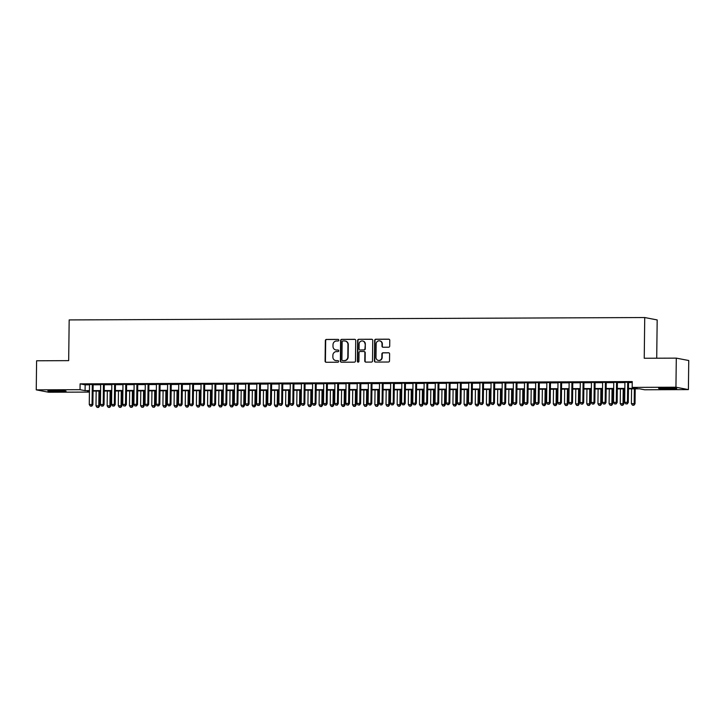 <?xml version="1.0" encoding="UTF-8"?>
<svg xmlns="http://www.w3.org/2000/svg" width="725" height="725" viewBox="0 0 725 725"><rect width="100%" height="100%" fill="white"/><g stroke="black" fill="none" stroke-linecap="round" stroke-linejoin="round"><path stroke-width="1.09" d="M338.847 340.179A0.797 0.761 -79.2 0 0 338.086 339.391L326.449 339.436A1.142 1.097 -79.2 0 0 325.344 340.578L325.09 361.132A1.142 1.097 -79.2 0 0 326.178 362.273L337.805 362.228A0.797 0.761 -79.2 0 0 337.968 360.642A0.797 0.761 -79.2 0 0 337.823 360.624L336.318 360.633A3.661 3.498 -79.2 0 1 332.866 356.99L332.884 355.277A3.661 3.498 -79.2 0 1 336.427 351.607L337.941 351.607A0.797 0.761 -79.2 0 0 338.095 350.021A0.797 0.761 -79.2 0 0 337.959 350.003L336.454 350.012A3.661 3.498 -79.2 0 1 332.993 346.369L333.011 344.656A3.661 3.498 -79.2 0 1 336.563 340.995L338.067 340.986A0.797 0.761 -79.2 0 0 338.847 340.179M670.29 388.972A9.09 0.489 0.7 0 1 658.581 388.355A9.09 0.489 0.7 0 1 665.043 387.966A9.09 0.489 0.7 0 1 676.76 388.582A9.09 0.489 0.7 0 1 670.29 388.972M59.604 391.5A9.09 0.489 0.7 0 1 47.886 390.884A9.09 0.489 0.7 0 1 54.348 390.494A9.09 0.489 0.7 0 1 66.066 391.101A9.09 0.489 0.7 0 1 59.604 391.5M388.6 347.23A1.142 1.097 -79.2 0 0 389.706 346.079L389.778 340.315A1.142 1.097 -79.2 0 0 388.7 339.173L375.777 339.228A1.142 1.097 -79.2 0 0 374.671 340.378L374.417 360.932A1.142 1.097 -79.2 0 0 375.496 362.065L388.419 362.02A1.142 1.097 -79.2 0 0 389.524 360.869L389.615 353.9A1.142 1.097 -79.2 0 0 388.528 352.767L382.999 352.785A1.142 1.097 -79.2 0 0 381.894 353.936L381.848 357.389A3.063 2.927 -79.2 0 1 378.35 360.407A3.063 2.927 -79.2 0 1 375.994 357.416L376.157 343.886A3.063 2.927 -79.2 0 1 379.664 340.868A3.063 2.927 -79.2 0 1 382.012 343.858L381.984 346.115A1.142 1.097 -79.2 0 0 383.072 347.248L388.6 347.23M89.42 392.08L48.702 392.243L36.25 389.86L36.603 360.778L68.676 360.642L69.174 319.924L644.733 317.541L644.235 358.259L676.298 358.132L675.945 387.213L688.397 389.597L644.616 389.778L639.568 388.817L628.466 388.863M36.25 389.86L80.031 389.678L85.079 390.648L89.438 390.63M628.466 388.401L637.212 388.364L632.164 387.395L632.236 381.577L80.103 383.86L80.031 389.678M632.164 387.395L675.945 387.213M355.73 340.451A1.142 1.097 -79.2 0 0 354.643 339.318L341.729 339.373A1.142 1.097 -79.2 0 0 340.614 340.514L340.369 361.068A1.142 1.097 -79.2 0 0 341.448 362.21L354.371 362.156A1.142 1.097 -79.2 0 0 355.477 361.014L355.73 340.451M358.748 339.3L371.671 339.246A1.142 1.097 -79.2 0 1 372.75 340.388L372.505 360.941A1.142 1.097 -79.2 0 1 371.39 362.083L365.862 362.11A1.142 1.097 -79.2 0 1 364.784 360.968L364.883 352.631A1.142 1.097 -79.2 0 0 363.805 351.498L360.135 351.516A1.142 1.097 -79.2 0 0 359.029 352.658L358.92 361.34A0.797 0.761 -79.2 0 1 358.005 362.128A0.797 0.761 -79.2 0 1 357.389 361.34L357.642 340.451A1.142 1.097 -79.2 0 1 358.748 339.3L372.007 339.309A1.142 1.097 -79.2 0 0 372.007 339.309L371.671 339.246M93.144 384.449L89.51 384.468M104.3 384.404L100.666 384.422M115.447 384.359L111.822 384.377M126.603 384.313L122.969 384.332M137.759 384.268L134.125 384.277M148.915 384.223L145.281 384.232M160.071 384.178L156.437 384.187M171.218 384.132L167.593 384.141M182.374 384.078L178.74 384.096M193.53 384.032L189.896 384.051M204.686 383.987L201.052 384.005M215.842 383.942L212.208 383.96M226.988 383.897L223.363 383.915M238.144 383.851L234.519 383.869M249.3 383.806L245.666 383.824M260.456 383.761L256.822 383.77M271.612 383.715L267.978 383.724M282.768 383.67L279.134 383.679M293.915 383.625L290.29 383.634M305.071 383.57L301.437 383.588M316.227 383.525L312.593 383.543M327.383 383.48L323.749 383.498M338.539 383.434L334.905 383.452M349.686 383.389L346.061 383.407M360.842 383.344L357.208 383.362M371.998 383.298L368.363 383.317M383.153 383.253L379.519 383.262M394.309 383.208L390.675 383.217M405.456 383.163L401.831 383.172M416.612 383.117L412.987 383.126M427.768 383.063L424.134 383.081M438.924 383.017L435.29 383.036M450.08 382.972L446.446 382.99M461.227 382.927L457.602 382.945M472.383 382.882L468.758 382.9M483.539 382.836L479.905 382.854M494.695 382.791L491.061 382.809M505.851 382.746L502.217 382.755M517.007 382.7L513.373 382.709M528.153 382.655L524.528 382.664M539.309 382.61L535.675 382.619M550.465 382.555L546.831 382.573M561.621 382.51L557.987 382.528M572.777 382.465L569.143 382.483M583.924 382.419L580.299 382.438M595.08 382.374L591.446 382.392M606.236 382.329L602.602 382.347M617.392 382.283L613.758 382.302M80.103 383.86L85.151 384.83L89.51 384.812M93.135 384.794L100.657 384.767M104.291 384.748L111.813 384.721M115.447 384.703L122.969 384.676M126.603 384.658L134.125 384.631M137.759 384.612L145.281 384.585M148.906 384.567L156.428 384.531M160.062 384.522L167.584 384.486M171.218 384.477L178.74 384.44M182.374 384.431L189.896 384.395M193.53 384.386L201.052 384.35M204.677 384.332L212.198 384.304M215.833 384.286L223.354 384.259M226.988 384.241L234.51 384.214M238.144 384.196L245.666 384.168M249.3 384.15L256.822 384.123M260.447 384.105L267.978 384.078M271.603 384.06L279.125 384.023M282.759 384.014L290.281 383.978M293.915 383.969L301.437 383.933M305.071 383.924L312.593 383.888M316.218 383.869L323.749 383.842M327.374 383.824L334.896 383.797M338.53 383.779L346.052 383.752M349.686 383.733L357.208 383.706M360.842 383.688L368.363 383.661M371.998 383.643L379.519 383.616M383.144 383.597L390.666 383.57M394.3 383.552L401.822 383.516M405.456 383.507L412.978 383.471M416.612 383.462L424.134 383.425M427.768 383.416L435.29 383.38M438.915 383.362L446.437 383.335M450.071 383.317L457.593 383.289M461.227 383.271L468.749 383.244M472.383 383.226L479.905 383.199M483.539 383.181L491.061 383.153M494.686 383.135L502.217 383.108M505.842 383.09L513.363 383.054M516.998 383.045L524.519 383.008M528.153 382.999L535.675 382.963M539.309 382.954L546.831 382.918M550.465 382.909L557.987 382.873M561.612 382.854L569.134 382.827M572.768 382.809L580.29 382.782M583.924 382.764L591.446 382.737M595.08 382.718L602.602 382.691M606.236 382.673L613.758 382.646M617.383 382.628L624.905 382.601M628.539 382.583L632.227 382.564M628.548 382.238L624.914 382.247M656.714 358.213L657.176 319.933L644.733 317.541M676.298 358.132L688.75 360.515L688.397 389.597M89.429 391.092L87.435 391.101L89.429 391.482M624.832 388.872L617.31 388.908M613.676 388.917L606.154 388.953M602.52 388.962L594.998 388.999M591.373 389.017L583.842 389.044M580.217 389.062L572.696 389.089M569.062 389.108L561.54 389.135M557.906 389.153L550.384 389.18M546.75 389.198L539.228 389.225M535.594 389.243L528.072 389.271M524.447 389.289L516.925 389.325M513.291 389.334L505.769 389.37M502.135 389.379L494.613 389.416M490.979 389.425L483.457 389.461M479.823 389.47L472.301 389.506M468.676 389.524L461.154 389.552M457.52 389.57L449.998 389.597M446.364 389.615L438.843 389.642M435.208 389.66L427.687 389.688M424.053 389.706L416.531 389.733M412.906 389.751L405.384 389.778M401.75 389.796L394.228 389.833M390.594 389.842L383.072 389.878M379.438 389.887L371.916 389.923M368.282 389.932L360.76 389.968M357.135 389.978L349.604 390.014M345.979 390.032L338.457 390.059M334.823 390.077L327.301 390.104M323.667 390.123L316.145 390.15M312.511 390.168L304.989 390.195M301.355 390.213L293.833 390.24M290.208 390.258L282.687 390.286M279.053 390.304L271.531 390.34M267.897 390.349L260.375 390.385M256.741 390.394L249.219 390.431M245.585 390.44L238.063 390.476M234.438 390.494L226.916 390.521M223.282 390.539L215.76 390.567M212.126 390.585L204.604 390.612M200.97 390.63L193.448 390.657M189.814 390.675L182.292 390.702M178.667 390.721L171.136 390.748M167.511 390.766L159.989 390.793M156.355 390.811L148.833 390.847M145.199 390.857L137.677 390.893M134.043 390.902L126.522 390.938M122.897 390.947L115.366 390.983M111.741 391.002L104.219 391.029M100.585 391.047L93.063 391.074M93.063 390.612L100.594 390.585M104.219 390.567L111.741 390.539M115.375 390.521L122.897 390.494M126.531 390.476L134.052 390.44M137.687 390.431L145.208 390.394M148.833 390.385L156.364 390.349M159.989 390.34L167.511 390.304M171.145 390.295L178.667 390.258M182.301 390.24L189.823 390.213M193.457 390.195L200.979 390.168M204.613 390.15L212.135 390.123M215.76 390.104L223.282 390.077M226.916 390.059L234.438 390.032M238.072 390.014L245.594 389.987M249.228 389.968L256.75 389.932M260.384 389.923L267.906 389.887M271.531 389.878L279.053 389.842M282.687 389.833L290.208 389.796M293.843 389.787L301.364 389.751M304.998 389.733L312.52 389.706M316.154 389.688L323.676 389.66M327.301 389.642L334.832 389.615M338.457 389.597L345.979 389.57M349.613 389.552L357.135 389.524M360.769 389.506L368.291 389.479M371.925 389.461L379.447 389.425M383.081 389.416L390.603 389.379M394.228 389.37L401.75 389.334M405.384 389.325L412.906 389.289M416.54 389.28L424.062 389.243M427.696 389.225L435.218 389.198M438.852 389.18L446.373 389.153M449.998 389.135L457.52 389.108M461.154 389.089L468.676 389.062M472.31 389.044L479.832 389.017M483.466 388.999L490.988 388.972M494.622 388.953L502.144 388.917M505.769 388.908L513.291 388.872M516.925 388.863L524.447 388.827M528.081 388.817L535.603 388.781M539.237 388.772L546.759 388.736M550.393 388.718L557.915 388.691M561.54 388.673L569.071 388.645M572.696 388.627L580.217 388.6M583.852 388.582L591.373 388.555M595.007 388.537L602.529 388.509M606.163 388.491L613.685 388.464M617.319 388.446L624.841 388.41M85.151 384.83L85.079 390.648M335.974 349.985A3.661 3.498 -79.2 0 0 336.79 350.075L336.454 350.012M338.258 350.066L336.79 350.075M335.847 360.597A3.661 3.498 -79.2 0 0 336.654 360.697L336.318 360.633M337.823 360.624L336.654 360.697M338.394 339.454L326.794 339.499A1.142 1.097 -79.2 0 0 325.679 340.641L325.425 361.204A1.142 1.097 -79.2 0 0 326.141 362.273M355.014 339.382A1.142 1.097 -79.2 0 0 354.978 339.382L342.064 339.436A1.142 1.097 -79.2 0 0 340.958 340.578L340.705 361.141A1.142 1.097 -79.2 0 0 341.421 362.21M342.907 340.968A0.797 0.761 -79.2 0 0 342.137 341.765L341.919 359.808A0.797 0.761 -79.2 0 0 342.671 360.606L344.257 360.597A3.661 3.498 -79.2 0 0 347.81 356.927L347.955 344.602A3.661 3.498 -79.2 0 0 344.502 340.958L342.907 340.968M345.308 341.058A3.661 3.498 -79.2 0 1 348.29 344.665L348.145 356.999A3.661 3.498 -79.2 0 1 344.593 360.66L343.007 360.669M364.167 351.562A1.142 1.097 -79.2 0 1 365.219 352.703L365.119 361.032A1.142 1.097 -79.2 0 0 365.835 362.11M359.093 339.363A1.142 1.097 -79.2 0 0 357.978 340.514L357.724 361.413A0.797 0.761 -79.2 0 0 358.177 362.138M364.992 343.985A3.063 2.927 -79.2 0 0 362.636 340.995A3.063 2.927 -79.2 0 0 359.129 344.013L359.074 348.779A1.142 1.097 -79.2 0 0 360.488 349.976L363.823 349.903A1.142 1.097 -79.2 0 0 364.929 348.752L365.327 344.049A3.063 2.927 -79.2 0 0 362.799 341.031M365.327 344.049L365.264 348.816A1.142 1.097 -79.2 0 1 364.158 349.967L360.488 349.976M379.827 340.904A3.063 2.927 -79.2 0 1 382.356 343.922L382.329 346.178A1.142 1.097 -79.2 0 0 383.036 347.248M378.513 360.434A3.063 2.927 -79.2 0 0 382.184 357.452L381.848 357.389M388.899 352.83A1.142 1.097 -79.2 0 0 388.863 352.83L383.335 352.858A1.142 1.097 -79.2 0 0 382.229 353.999L382.184 357.452M388.7 339.173L389.035 339.246A1.142 1.097 -79.2 0 0 389.035 339.246L376.112 339.291A1.142 1.097 -79.2 0 0 375.006 340.442L374.752 360.996A1.142 1.097 -79.2 0 0 375.468 362.065M96.171 391.065L95.999 405.837L99.624 405.982L99.805 391.047M98.183 407.387L97.068 407.387L98.518 407.45L98.781 405.819L98.963 391.047M97.068 407.387L95.999 405.837M99.624 405.982L98.518 407.45M92.302 384.286L92.057 404.532L89.266 404.541L89.51 384.304M93.144 384.286L92.891 404.695L92.057 404.532L91.45 406.1L90.335 406.1L91.45 406.1M91.785 406.163L92.891 404.695M89.266 404.541L90.335 406.1M54.148 390.494A9.026 0.489 -179.3 0 0 59.595 390.567A9.026 0.489 -179.3 0 0 59.812 390.558M664.843 387.966A9.026 0.489 -179.3 0 0 670.507 388.038M107.327 391.02L107.146 405.782L110.78 405.937L110.961 391.002M109.339 407.341L108.215 407.341L109.674 407.405L109.937 405.773L110.118 391.002M108.215 407.341L107.146 405.782M110.78 405.937L109.674 407.405M118.483 390.965L118.302 405.737L121.936 405.891L122.117 390.956M120.486 407.296L119.371 407.296L120.821 407.359L121.093 405.728L121.274 390.956M119.371 407.296L118.302 405.737M121.936 405.891L120.821 407.359M129.639 390.92L129.458 405.692L133.083 405.846L133.273 390.911M131.642 407.251L130.527 407.251L131.977 407.314L132.249 405.683L132.43 390.911M130.527 407.251L129.458 405.692M133.083 405.846L131.977 407.314M140.795 390.875L140.614 405.647L144.239 405.801L144.42 390.866M142.798 407.205L141.683 407.205L143.133 407.269L143.396 405.638L143.577 390.866M141.683 407.205L140.614 405.647M144.239 405.801L143.133 407.269M103.457 384.241L103.204 404.487L100.422 404.496L100.666 384.259M104.3 384.241L104.047 404.65L103.204 404.487L102.606 406.054L101.491 406.054L102.606 406.054M102.941 406.118L104.047 404.65M100.422 404.496L101.491 406.054M114.613 384.196L114.36 404.441L111.578 404.45L111.822 384.214M115.456 384.196L115.203 404.604L114.36 404.441L113.762 406L112.647 406.009L113.762 406M114.097 406.072L115.203 404.604M111.578 404.45L112.647 406.009M125.76 384.15L125.516 404.396L122.724 404.405L122.978 384.159M126.603 384.15L126.358 404.559L125.516 404.396L124.918 405.955L123.794 405.964L124.918 405.955M125.253 406.027L126.358 404.559M122.724 404.405L123.794 405.964M136.916 384.105L136.672 404.351L133.88 404.36L134.125 384.114M137.759 384.105L137.514 404.505L136.672 404.351L136.064 405.909L134.95 405.918L136.064 405.909M136.409 405.973L137.514 404.505M133.88 404.36L134.95 405.918M151.942 390.829L151.77 405.601L155.395 405.755L155.576 390.82M153.954 407.151L152.839 407.16L154.289 407.223L154.552 405.592L154.733 390.82M152.839 407.16L151.77 405.601M155.395 405.755L154.289 407.223M148.072 384.06L147.828 404.305L145.036 404.314L145.281 384.069M148.915 384.06L148.67 404.459L147.828 404.305L147.22 405.864L146.106 405.873L147.22 405.864M147.556 405.928L148.67 404.459M145.036 404.314L146.106 405.873M163.098 390.784L162.917 405.556L166.551 405.71L166.732 390.766M165.11 407.106L163.995 407.115L165.445 407.169L165.708 405.547L165.889 390.775M163.995 407.115L162.917 405.556M166.551 405.71L165.445 407.169M159.228 384.014L158.974 404.26L156.192 404.269L156.437 384.023M160.071 384.005L159.817 404.414L158.974 404.26L158.376 405.819L157.262 405.828L158.376 405.819M158.712 405.882L159.817 404.414M156.192 404.269L157.262 405.828M174.254 390.739L174.073 405.511L177.707 405.656L177.888 390.721M176.257 407.06L175.142 407.069L176.601 407.124L176.864 405.502L177.045 390.73M175.142 407.069L174.073 405.511M177.707 405.656L176.601 407.124M170.384 383.969L170.13 404.206L167.348 404.224L167.593 383.978M171.227 383.96L170.973 404.369L170.13 404.206L169.532 405.773L168.417 405.782L169.532 405.773M169.868 405.837L170.973 404.369M167.348 404.224L168.417 405.782M185.41 390.693L185.228 405.465L188.863 405.61L189.044 390.675M187.413 407.015L186.298 407.024L187.748 407.078L188.02 405.456L188.201 390.684M186.298 407.024L185.228 405.465M188.863 405.61L187.748 407.078M181.531 383.924L181.286 404.16L178.495 404.178L178.749 383.933M182.374 383.915L182.129 404.323L181.286 404.16L180.688 405.728L179.573 405.728L180.688 405.728M181.023 405.792L182.129 404.323M178.495 404.178L179.573 405.728M196.566 390.648L196.384 405.42L200.009 405.565L200.191 390.63M198.568 406.97L197.454 406.979L198.904 407.033L199.176 405.402L199.348 390.639M197.454 406.979L196.384 405.42M200.009 405.565L198.904 407.033M207.722 390.603L207.54 405.375L211.165 405.52L211.347 390.585M209.724 406.924L208.61 406.924L210.06 406.988L210.323 405.357L210.504 390.585M208.61 406.924L207.54 405.375M211.165 405.52L210.06 406.988M218.868 390.558L218.687 405.329L222.321 405.474L222.502 390.539M220.88 406.879L219.766 406.879L221.216 406.942L221.478 405.311L221.66 390.539M219.766 406.879L218.687 405.329M222.321 405.474L221.216 406.942M230.024 390.512L229.843 405.275L233.477 405.429L233.658 390.494M232.027 406.834L230.913 406.834L232.372 406.897L232.634 405.266L232.816 390.494M230.913 406.834L229.843 405.275M233.477 405.429L232.372 406.897M241.18 390.458L240.999 405.23L244.633 405.384L244.814 390.449M243.183 406.788L242.068 406.788L243.518 406.852L243.79 405.221L243.972 390.449M242.068 406.788L240.999 405.23M244.633 405.384L243.518 406.852M252.336 390.413L252.155 405.184L255.78 405.338L255.97 390.403M254.339 406.743L253.224 406.743L254.674 406.807L254.946 405.175L255.118 390.403M253.224 406.743L252.155 405.184M255.78 405.338L254.674 406.807M263.492 390.367L263.311 405.139L266.936 405.293L267.117 390.358M265.495 406.698L264.38 406.698L265.83 406.761L266.093 405.13L266.274 390.358M264.38 406.698L263.311 405.139M266.936 405.293L265.83 406.761M274.639 390.322L274.458 405.094L278.092 405.248L278.273 390.304M276.651 406.643L275.536 406.653L276.986 406.716L277.249 405.085L277.43 390.313M275.536 406.653L274.458 405.094M278.092 405.248L276.986 406.716M285.795 390.277L285.614 405.048L289.248 405.202L289.429 390.258M287.807 406.598L286.683 406.607L288.142 406.662L288.405 405.039L288.586 390.267M286.683 406.607L285.614 405.048M289.248 405.202L288.142 406.662M296.951 390.231L296.77 405.003L300.404 405.148L300.585 390.213M298.954 406.553L297.839 406.562L299.289 406.616L299.561 404.994L299.742 390.222M297.839 406.562L296.77 405.003M300.404 405.148L299.289 406.616M308.107 390.186L307.926 404.958L311.551 405.103L311.741 390.168M310.11 406.507L308.995 406.517L310.445 406.571L310.717 404.949L310.898 390.177M308.995 406.517L307.926 404.958M311.551 405.103L310.445 406.571M319.263 390.141L319.082 404.913L322.707 405.058L322.888 390.123M321.266 406.462L320.151 406.471L321.601 406.526L321.864 404.894L322.045 390.132M320.151 406.471L319.082 404.913M322.707 405.058L321.601 406.526M192.687 383.878L192.442 404.115L189.651 404.133L189.905 383.888M193.53 383.869L193.285 404.278L192.442 404.115L191.835 405.683L190.72 405.683L191.835 405.683M192.179 405.746L193.285 404.278M189.651 404.133L190.72 405.683M203.843 383.824L203.598 404.07L200.807 404.079L201.052 383.842M204.686 383.824L204.441 404.233L203.598 404.07L202.991 405.638L201.876 405.638L202.991 405.638M203.326 405.701L204.441 404.233M200.807 404.079L201.876 405.638M214.999 383.779L214.754 404.024L211.963 404.033L212.208 383.797M215.842 383.779L215.588 404.188L214.754 404.024L214.147 405.592L213.032 405.592L214.147 405.592M214.482 405.656L215.588 404.188M211.963 404.033L213.032 405.592M226.155 383.733L225.901 403.979L223.119 403.988L223.363 383.752M226.998 383.733L226.744 404.142L225.901 403.979L225.303 405.547L224.188 405.547L225.303 405.547M225.638 405.61L226.744 404.142M223.119 403.988L224.188 405.547M237.302 383.688L237.057 403.934L234.266 403.943L234.519 383.697M238.153 383.688L237.9 404.097L237.057 403.934L236.459 405.493L235.344 405.502L236.459 405.493M236.794 405.565L237.9 404.097M234.266 403.943L235.344 405.502M248.458 383.643L248.213 403.888L245.422 403.897L245.675 383.652M249.3 383.643L249.056 404.052L248.213 403.888L247.606 405.447L246.491 405.456L247.606 405.447M247.95 405.511L249.056 404.052M245.422 403.897L246.491 405.456M259.613 383.597L259.369 403.843L256.577 403.852L256.822 383.607M260.456 383.597L260.212 403.997L259.369 403.843L258.762 405.402L257.647 405.411L258.762 405.402M259.097 405.465L260.212 403.997M256.577 403.852L257.647 405.411M270.769 383.552L270.525 403.798L267.733 403.807L267.978 383.561M271.612 383.552L271.358 403.952L270.525 403.798L269.917 405.357L268.803 405.366L269.917 405.357M270.253 405.42L271.358 403.952M267.733 403.807L268.803 405.366M281.925 383.507L281.672 403.752L278.889 403.762L279.134 383.516M282.768 383.498L282.514 403.907L281.672 403.752L281.073 405.311L279.959 405.32L281.073 405.311M281.409 405.375L282.514 403.907M278.889 403.762L279.959 405.32M293.081 383.462L292.827 403.698L290.045 403.716L290.29 383.471M293.924 383.452L293.67 403.861L292.827 403.698L292.229 405.266L291.115 405.275L292.229 405.266M292.565 405.329L293.67 403.861M290.045 403.716L291.115 405.275M304.228 383.416L303.983 403.653L301.192 403.671L301.446 383.425M305.071 383.407L304.826 403.816L303.983 403.653L303.385 405.221L302.262 405.221L303.385 405.221M303.721 405.284L304.826 403.816M301.192 403.671L302.262 405.221M315.384 383.371L315.139 403.608L312.348 403.626L312.593 383.38M316.227 383.362L315.982 403.771L315.139 403.608L314.532 405.175L313.417 405.175L314.532 405.175M314.868 405.239L315.982 403.771M312.348 403.626L313.417 405.175M330.41 390.095L330.237 404.867L333.862 405.012L334.044 390.077M332.422 406.417L331.307 406.417L332.757 406.48L333.02 404.849L333.201 390.077M331.307 406.417L330.237 404.867M333.862 405.012L332.757 406.48M341.566 390.05L341.384 404.822L345.018 404.967L345.2 390.032M343.577 406.372L342.454 406.372L343.913 406.435L344.176 404.804L344.357 390.032M342.454 406.372L341.384 404.822M345.018 404.967L343.913 406.435M352.722 390.005L352.54 404.767L356.174 404.922L356.356 389.987M354.724 406.326L353.61 406.326L355.06 406.39L355.332 404.758L355.513 389.987M353.61 406.326L352.54 404.767M356.174 404.922L355.06 406.39M363.877 389.95L363.696 404.722L367.33 404.876L367.512 389.941M365.88 406.281L364.766 406.281L366.216 406.344L366.487 404.713L366.669 389.941M364.766 406.281L363.696 404.722M367.33 404.876L366.216 406.344M326.54 383.317L326.295 403.562L323.504 403.571L323.749 383.335M327.383 383.317L327.129 403.725L326.295 403.562L325.688 405.13L324.573 405.13L325.688 405.13M326.023 405.193L327.129 403.725M323.504 403.571L324.573 405.13M337.696 383.271L337.442 403.517L334.66 403.526L334.905 383.289M338.539 383.271L338.285 403.68L337.442 403.517L336.844 405.085L335.729 405.085L336.844 405.085M337.179 405.148L338.285 403.68M334.66 403.526L335.729 405.085M348.852 383.226L348.598 403.472L345.816 403.481L346.061 383.244M349.695 383.226L349.441 403.635L348.598 403.472L348 405.039L346.885 405.039L348 405.039M348.335 405.103L349.441 403.635M345.816 403.481L346.885 405.039M359.999 383.181L359.754 403.426L356.963 403.435L357.217 383.19M360.842 383.181L360.597 403.589L359.754 403.426L359.156 404.985L358.041 404.994L359.156 404.985M359.491 405.058L360.597 403.589M356.963 403.435L358.041 404.994M375.033 389.905L374.852 404.677L378.477 404.831L378.658 389.896M377.036 406.236L375.922 406.236L377.372 406.299L377.634 404.668L377.816 389.896M375.922 406.236L374.852 404.677M378.477 404.831L377.372 406.299M371.155 383.135L370.91 403.381L368.119 403.39L368.363 383.144M371.998 383.135L371.753 403.544L370.91 403.381L370.303 404.94L369.188 404.949L370.303 404.94M370.647 405.003L371.753 403.544M368.119 403.39L369.188 404.949M386.189 389.86L386.008 404.632L389.633 404.786L389.814 389.851M388.192 406.181L387.077 406.19L388.528 406.254L388.79 404.623L388.972 389.851M387.077 406.19L386.008 404.632M389.633 404.786L388.528 406.254M382.311 383.09L382.066 403.336L379.275 403.345L379.519 383.099M383.153 383.09L382.909 403.49L382.066 403.336L381.459 404.894L380.344 404.903L381.459 404.894M381.794 404.958L382.909 403.49M379.275 403.345L380.344 404.903M397.336 389.814L397.155 404.586L400.789 404.74L400.97 389.796M399.348 406.136L398.233 406.145L399.683 406.208L399.946 404.577L400.127 389.805M398.233 406.145L397.155 404.586M400.789 404.74L399.683 406.208M393.467 383.045L393.222 403.29L390.431 403.299L390.675 383.054M394.309 383.045L394.056 403.444L393.222 403.29L392.615 404.849L391.5 404.858L392.615 404.849M392.95 404.913L394.056 403.444M390.431 403.299L391.5 404.858M408.492 389.769L408.311 404.541L411.945 404.686L412.126 389.751M410.495 406.091L409.38 406.1L410.839 406.154L411.102 404.532L411.283 389.76M409.38 406.1L408.311 404.541M411.945 404.686L410.839 406.154M404.623 382.999L404.369 403.236L401.587 403.254L401.831 383.008M405.465 382.99L405.212 403.399L404.369 403.236L403.771 404.804L402.656 404.813L403.771 404.804M404.106 404.867L405.212 403.399M401.587 403.254L402.656 404.813M419.648 389.724L419.467 404.496L423.101 404.641L423.282 389.706M421.651 406.045L420.536 406.054L421.986 406.109L422.258 404.487L422.439 389.715M420.536 406.054L419.467 404.496M423.101 404.641L421.986 406.109M415.769 382.954L415.525 403.191L412.733 403.209L412.987 382.963M416.612 382.945L416.368 403.354L415.525 403.191L414.927 404.758L413.812 404.767L414.927 404.758M415.262 404.822L416.368 403.354M412.733 403.209L413.812 404.767M430.804 389.678L430.623 404.45L434.248 404.595L434.438 389.66M432.807 406L431.692 406.009L433.142 406.063L433.414 404.441L433.586 389.669M431.692 406.009L430.623 404.45M434.248 404.595L433.142 406.063M426.925 382.909L426.681 403.145L423.889 403.163L424.143 382.918M427.768 382.9L427.523 403.308L426.681 403.145L426.073 404.713L424.959 404.713L426.073 404.713M426.418 404.777L427.523 403.308M423.889 403.163L424.959 404.713M441.96 389.633L441.779 404.405L445.404 404.55L445.585 389.615M443.963 405.955L442.848 405.964L444.298 406.018L444.561 404.387L444.742 389.615M442.848 405.964L441.779 404.405M445.404 404.55L444.298 406.018M438.081 382.863L437.837 403.1L435.045 403.109L435.29 382.873M438.924 382.854L438.679 403.263L437.837 403.1L437.229 404.668L436.115 404.668L437.229 404.668M437.565 404.731L438.679 403.263M435.045 403.109L436.115 404.668M453.107 389.588L452.926 404.36L456.56 404.505L456.741 389.57M455.119 405.909L454.004 405.909L455.454 405.973L455.717 404.342L455.898 389.57M454.004 405.909L452.926 404.36M456.56 404.505L455.454 405.973M449.237 382.809L448.993 403.055L446.201 403.064L446.446 382.827M450.08 382.809L449.826 403.218L448.993 403.055L448.385 404.623L447.271 404.623L448.385 404.623M448.721 404.686L449.826 403.218M446.201 403.064L447.271 404.623M464.263 389.542L464.082 404.314L467.716 404.459L467.897 389.524M466.266 405.864L465.151 405.864L466.61 405.928L466.873 404.296L467.054 389.524M465.151 405.864L464.082 404.314M467.716 404.459L466.61 405.928M460.393 382.764L460.139 403.009L457.357 403.018L457.602 382.782M461.236 382.764L460.982 403.173L460.139 403.009L459.541 404.577L458.427 404.577L459.541 404.577M459.877 404.641L460.982 403.173M457.357 403.018L458.427 404.577M475.419 389.488L475.237 404.26L478.872 404.414L479.053 389.479M477.422 405.819L476.307 405.819L477.757 405.882L478.029 404.251L478.21 389.479M476.307 405.819L475.237 404.26M478.872 404.414L477.757 405.882M471.54 382.718L471.295 402.964L468.504 402.973L468.758 382.737M472.392 382.718L472.138 403.127L471.295 402.964L470.697 404.532L469.582 404.532L470.697 404.532M471.032 404.595L472.138 403.127M468.504 402.973L469.582 404.532M486.575 389.443L486.393 404.215L490.018 404.369L490.209 389.434M488.577 405.773L487.463 405.773L488.913 405.837L489.185 404.206L489.366 389.434M487.463 405.773L486.393 404.215M490.018 404.369L488.913 405.837M482.696 382.673L482.451 402.919L479.66 402.928L479.914 382.682M483.539 382.673L483.294 403.082L482.451 402.919L481.853 404.478L480.729 404.487L481.853 404.478M482.188 404.55L483.294 403.082M479.66 402.928L480.729 404.487M497.731 389.397L497.549 404.169L501.174 404.323L501.356 389.388M499.733 405.728L498.619 405.728L500.069 405.792L500.332 404.16L500.513 389.388M498.619 405.728L497.549 404.169M501.174 404.323L500.069 405.792M493.852 382.628L493.607 402.873L490.816 402.882L491.061 382.637M494.695 382.628L494.45 403.037L493.607 402.873L493 404.432L491.885 404.441L493 404.432M493.335 404.496L494.45 403.037M490.816 402.882L491.885 404.441M508.877 389.352L508.705 404.124L512.33 404.278L512.512 389.343M510.889 405.674L509.775 405.683L511.225 405.746L511.487 404.115L511.669 389.343M509.775 405.683L508.705 404.124M512.33 404.278L511.225 405.746M505.008 382.583L504.763 402.828L501.972 402.837L502.217 382.592M505.851 382.583L505.597 402.982L504.763 402.828L504.156 404.387L503.041 404.396L504.156 404.387M504.491 404.45L505.597 402.982M501.972 402.837L503.041 404.396M520.033 389.307L519.852 404.079L523.486 404.233L523.668 389.289M522.045 405.628L520.922 405.638L522.381 405.692L522.643 404.07L522.825 389.298M520.922 405.638L519.852 404.079M523.486 404.233L522.381 405.692M516.164 382.537L515.91 402.783L513.128 402.792L513.373 382.546M517.007 382.537L516.753 402.937L515.91 402.783L515.312 404.342L514.197 404.351L515.312 404.342M515.647 404.405L516.753 402.937M513.128 402.792L514.197 404.351M531.189 389.262L531.008 404.033L534.642 404.178L534.823 389.243M533.192 405.583L532.077 405.592L533.528 405.647L533.799 404.024L533.981 389.252M532.077 405.592L531.008 404.033M534.642 404.178L533.528 405.647M527.32 382.492L527.066 402.728L524.284 402.747L524.528 382.501M528.162 382.483L527.909 402.892L527.066 402.728L526.468 404.296L525.353 404.305L526.468 404.296M526.803 404.36L527.909 402.892M524.284 402.747L525.353 404.305M542.345 389.216L542.164 403.988L545.789 404.133L545.979 389.198M544.348 405.538L543.233 405.547L544.683 405.601L544.955 403.979L545.137 389.207M543.233 405.547L542.164 403.988M545.789 404.133L544.683 405.601M538.467 382.447L538.222 402.683L535.431 402.701L535.684 382.456M539.309 382.438L539.065 402.846L538.222 402.683L537.624 404.251L536.5 404.26L537.624 404.251M537.959 404.314L539.065 402.846M535.431 402.701L536.5 404.26M553.501 389.171L553.32 403.943L556.945 404.088L557.126 389.153M555.504 405.493L554.389 405.502L555.839 405.556L556.102 403.934L556.283 389.162M554.389 405.502L553.32 403.943M556.945 404.088L555.839 405.556M549.623 382.401L549.378 402.638L546.587 402.656L546.831 382.41M550.465 382.392L550.221 402.801L549.378 402.638L548.771 404.206L547.656 404.206L548.771 404.206M549.106 404.269L550.221 402.801M546.587 402.656L547.656 404.206M564.648 389.126L564.476 403.897L568.101 404.042L568.282 389.108M566.66 405.447L565.545 405.456L566.995 405.511L567.258 403.879L567.439 389.108M565.545 405.456L564.476 403.897M568.101 404.042L566.995 405.511M560.778 382.356L560.534 402.593L557.743 402.602L557.987 382.365M561.621 382.347L561.377 402.756L560.534 402.593L559.927 404.16L558.812 404.16L559.927 404.16M560.262 404.224L561.377 402.756M557.743 402.602L558.812 404.16M575.804 389.08L575.623 403.852L579.257 403.997L579.438 389.062M577.816 405.402L576.701 405.402L578.151 405.465L578.414 403.834L578.595 389.062M576.701 405.402L575.623 403.852M579.257 403.997L578.151 405.465M571.934 382.302L571.681 402.547L568.898 402.556L569.143 382.32M572.777 382.302L572.523 402.71L571.681 402.547L571.082 404.115L569.968 404.115L571.082 404.115M571.418 404.178L572.523 402.71M568.898 402.556L569.968 404.115M586.96 389.035L586.779 403.807L590.413 403.952L590.594 389.017M588.963 405.357L587.848 405.357L589.307 405.42L589.57 403.789L589.751 389.017M587.848 405.357L586.779 403.807M590.413 403.952L589.307 405.42M583.09 382.256L582.837 402.502L580.054 402.511L580.299 382.274M583.933 382.256L583.679 402.665L582.837 402.502L582.238 404.07L581.124 404.07L582.238 404.07M582.574 404.133L583.679 402.665M580.054 402.511L581.124 404.07M598.116 388.981L597.935 403.752L601.569 403.907L601.75 388.972M600.119 405.311L599.004 405.311L600.454 405.375L600.726 403.743L600.907 388.972M599.004 405.311L597.935 403.752M601.569 403.907L600.454 405.375M594.237 382.211L593.993 402.457L591.201 402.466L591.455 382.229M595.08 382.211L594.835 402.62L593.993 402.457L593.394 404.024L592.28 404.024L593.394 404.024M593.73 404.088L594.835 402.62M591.201 402.466L592.28 404.024M609.272 388.935L609.091 403.707L612.716 403.861L612.897 388.926M611.275 405.266L610.16 405.266L611.61 405.329L611.882 403.698L612.054 388.926M610.16 405.266L609.091 403.707M612.716 403.861L611.61 405.329M605.393 382.166L605.148 402.411L602.357 402.42L602.611 382.175M606.236 382.166L605.991 402.574L605.148 402.411L604.541 403.97L603.427 403.979L604.541 403.97M604.886 404.042L605.991 402.574M602.357 402.42L603.427 403.979M620.428 388.89L620.247 403.662L623.872 403.816L624.053 388.881M622.431 405.221L621.316 405.221L622.766 405.284L623.029 403.653L623.21 388.881M621.316 405.221L620.247 403.662M623.872 403.816L622.766 405.284M616.549 382.12L616.304 402.366L613.513 402.375L613.758 382.129M617.392 382.12L617.147 402.529L616.304 402.366L615.697 403.925L614.582 403.934L615.697 403.925M616.033 403.988L617.147 402.529M613.513 402.375L614.582 403.934M631.575 388.845L631.393 403.617L635.028 403.771L635.209 388.836M633.587 405.166L632.472 405.175L633.922 405.239L634.185 403.608L634.366 388.836M632.472 405.175L631.393 403.617M635.028 403.771L633.922 405.239M627.705 382.075L627.46 402.321L624.669 402.33L624.914 382.084M628.548 382.075L628.294 402.475L627.46 402.321L626.853 403.879L625.738 403.888L626.853 403.879M627.188 403.943L628.294 402.475M624.669 402.33L625.738 403.888"/></g></svg>
